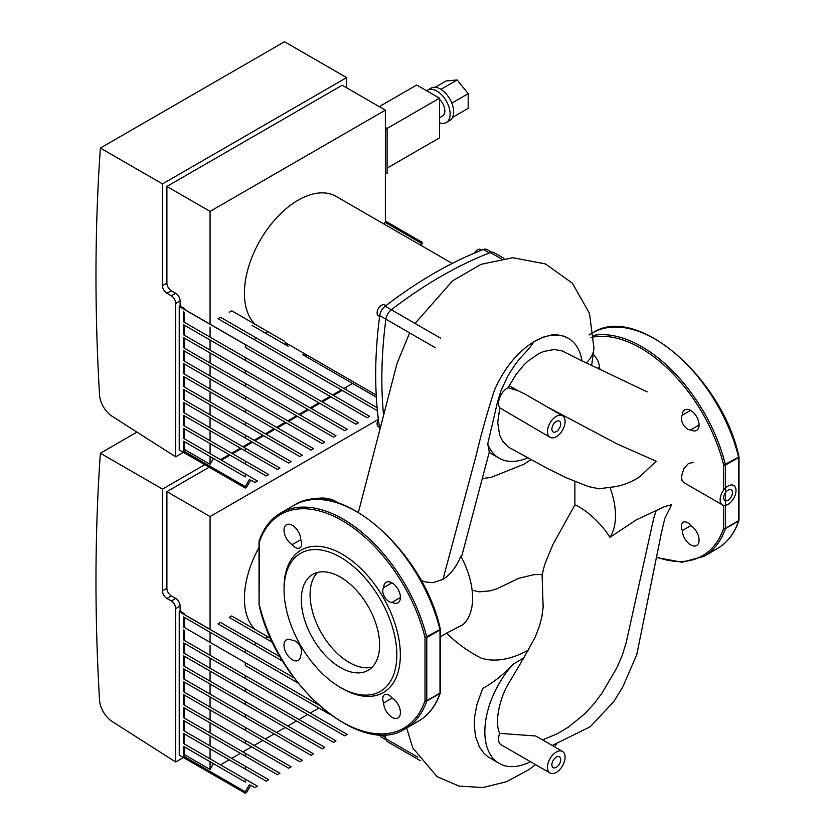 <?xml version="1.0" encoding="UTF-8"?>
<svg xmlns="http://www.w3.org/2000/svg" width="835" height="835" viewBox="0 0 835 835"><rect width="100%" height="100%" fill="white"/><g stroke="black" fill="none" stroke-linecap="round" stroke-linejoin="round"><path stroke-width="1.25" d="M204.773 464.677L162.491 489.091L162.491 590.815A6.231 3.601 -120 0 0 166.896 598.444L171.3 600.991A6.231 3.601 60 0 1 175.705 608.621L175.705 762.011L112.005 721.377A18.683 10.792 60 0 1 99.522 699.991A2049.236 1183.132 60 0 1 100.377 453.228L136.961 432.112M346.619 390.07L346.619 386.855M183.449 757.533L175.705 762.011M100.377 453.228L162.491 489.091M251.993 630.55L229.207 617.399L265.332 638.253L267.826 636.813L270.822 638.545M272.659 642.48L265.332 638.253M229.207 617.399L231.702 615.959L267.826 636.813M378.37 419.379L210.065 516.552L210.065 629.36M217.998 623.87L282.877 661.33L217.998 623.87L220.492 622.43L280.289 656.957M254.122 644.724L256.606 643.284M220.482 764.85L229.207 759.819L183.637 733.506L183.637 743.578L257.483 786.215L254.988 787.655L250.771 785.213L246.544 792.53L245.302 793.25L179.233 755.101L179.233 611.669L180.109 611.157L184.514 613.704L183.731 614.153L294.003 677.832M330.274 714.593L245.302 665.526L245.302 662.656L183.637 627.054L183.637 616.981L298.011 683.02L245.302 652.584L245.396 649.766M183.637 616.981L245.302 652.584M310.192 713.069L318.907 708.028L245.302 665.526M356.127 729.268L354.666 728.673M245.302 662.656L318.448 704.886M298.972 719.54L307.697 714.499L183.637 642.877L245.302 678.479L245.302 675.598L347.193 734.424L344.698 735.865L245.302 678.479M183.637 629.924L183.637 639.996L245.302 675.598M287.762 726.012L296.488 720.981L183.637 655.819L245.302 691.422L245.302 688.551L335.973 740.895L333.478 742.336L245.302 691.422M183.637 642.877L183.637 652.949L245.302 688.551M276.552 732.483L285.267 727.452L183.637 668.772L245.302 704.375L245.302 701.494L324.763 747.377L322.268 748.818L245.302 704.375M183.637 655.819L183.637 665.892L245.302 701.494M265.332 738.954L274.057 733.923L183.637 681.715L245.302 717.317L245.302 714.447L313.553 753.848L311.058 755.289L245.302 717.317M183.637 668.772L183.637 678.845L245.302 714.447M254.122 745.436L262.848 740.394L183.637 694.668L245.302 730.27L245.302 727.389L302.333 760.32L299.848 761.76L245.302 730.27M183.637 681.715L183.637 691.787L245.302 727.389M242.912 751.907L251.627 746.876L183.637 707.61L245.302 743.213L245.302 740.342L291.123 766.791L288.628 768.231L245.302 743.213M183.637 694.668L183.637 704.74L245.302 740.342M231.702 758.378L240.417 753.347L183.637 720.563L245.302 756.166L245.302 753.285L279.913 773.273L277.418 774.703L245.302 756.166M183.637 707.61L183.637 717.683L245.302 753.285M266.208 781.184L245.302 769.108L245.302 766.238L268.693 779.744L266.208 781.184M183.637 733.506L245.302 769.108M183.637 720.563L183.637 730.635L245.302 766.238M245.302 793.25L245.302 791.81L183.637 756.207L184.514 754.683L210.065 769.432L213.405 763.649L183.637 746.459L245.302 782.061L245.302 779.18M213.405 763.649L245.302 782.061M245.302 791.81L249.529 784.493M184.514 617.493L184.514 627.555M210.065 632.241L210.065 642.313M184.514 746.97L184.514 754.683M210.065 761.718L210.065 769.432M184.514 734.017L184.514 744.089M210.065 748.765L210.065 758.838M184.514 721.075L184.514 731.136M210.065 735.823L210.065 745.895M184.514 708.122L184.514 718.194M210.065 722.87L210.065 732.942M184.514 695.179L184.514 705.241M210.065 709.927L210.065 720M184.514 682.226L184.514 692.298M210.065 696.974L210.065 707.047M184.514 669.284L184.514 679.346M210.065 684.032L210.065 694.104M184.514 656.331L184.514 666.403M210.065 671.079L210.065 681.151M184.514 643.388L184.514 653.45M210.065 658.137L210.065 668.209M184.514 630.435L184.514 640.508M210.065 645.184L210.065 655.256M183.637 756.207L183.637 746.459M184.514 613.704L184.514 614.612M332.612 394.934L341.338 389.903L217.998 318.699L377.41 410.726L342.204 390.415L333.499 395.446M179.233 611.669L245.302 649.818M180.109 611.157L180.109 606.074A6.231 3.601 -120 0 0 175.705 598.444L171.3 595.898A6.231 3.601 60 0 1 166.896 588.268L166.896 491.627L210.065 516.552M331.004 396.886L322.279 401.917M319.795 403.357L311.069 408.398M308.574 409.828L299.859 414.87M297.364 416.31L288.639 421.341M286.155 422.781L277.429 427.812M274.934 429.253L266.219 434.294M263.724 435.724L255.009 440.765M252.514 442.206L243.789 447.236M241.305 448.677L232.579 453.708M230.084 455.148L221.369 460.189M209.178 467.214L166.896 491.627M385.279 734.57A431.81 249.31 120 0 0 385.895 738.756A9.342 5.396 120 0 0 387.743 741.845L420.214 760.591M300.746 539.713A8.726 5.031 60 0 1 299.848 547.958A8.726 5.031 60 0 1 292.26 544.608L300.746 539.713A11.836 6.837 60 0 0 295.527 527.877A11.836 6.837 60 0 0 286.457 524.766A11.836 6.837 60 0 0 284.62 534.17A11.836 6.837 60 0 0 292.26 544.608M292.26 640.372A8.726 5.031 60 0 1 299.848 645.789A8.726 5.031 60 0 1 300.746 655.068A11.836 6.837 60 0 1 298.293 660.349A11.836 6.837 60 0 1 286.457 653.523A11.836 6.837 60 0 1 286.457 639.85A11.836 6.837 60 0 1 292.26 640.372M392.158 698.05L383.672 702.945A8.726 5.031 60 0 1 384.57 694.699A8.726 5.031 60 0 1 392.158 698.05A11.836 6.837 60 0 1 399.798 708.487A11.836 6.837 60 0 1 397.961 717.902A11.836 6.837 60 0 1 388.891 714.781A11.836 6.837 60 0 1 383.672 702.945M392.158 602.285A8.726 5.031 60 0 1 384.57 596.879A8.726 5.031 60 0 1 383.672 587.59A11.836 6.837 60 0 1 386.125 582.308A11.836 6.837 60 0 1 397.961 589.145A11.836 6.837 60 0 1 397.961 602.807A11.836 6.837 60 0 1 392.158 602.285L400.414 597.526M284.067 587.756A82.227 47.47 60 0 1 342.214 554.19A82.227 47.47 60 0 1 400.351 654.901A82.227 47.47 60 0 1 342.204 688.468L340.45 687.455A79.732 46.04 60 0 1 284.067 589.792L284.067 587.756M383.672 587.59L391.928 582.83M439.993 628.891L439.951 629.569L425.015 637.543L425.015 700.742A1.242 0.908 18.9 0 0 426.737 701.035L439.951 693.405A1.242 0.908 18.9 0 0 440.327 692.768M259.08 604.801L259.393 541.915A1.242 0.908 -161.1 0 1 259.101 541.007A1.242 1.242 0 0 0 259.038 541.414A1.242 0.72 180 0 1 259.069 541.247M284.067 589.792A79.732 46.04 60 0 1 340.45 557.248A79.732 46.04 60 0 1 396.834 654.901A79.732 46.04 60 0 1 340.45 687.455M372.191 667.155A55.381 31.97 60 0 1 331.432 647.229A55.381 31.97 60 0 1 310.098 594.656A55.381 31.97 60 0 1 317.519 572.455M301.289 599.739A55.381 31.97 60 0 1 312.76 574.386A55.381 31.97 60 0 1 368.141 606.356A55.381 31.97 60 0 1 368.141 670.307A55.381 31.97 60 0 1 325.462 655.475A55.381 31.97 60 0 1 301.289 599.739M699.062 425.098L690.806 429.868A8.726 5.031 60 0 1 683.218 424.451A8.726 5.031 60 0 1 682.32 415.172L690.576 410.402M690.806 525.633L682.32 530.528A8.726 5.031 60 0 1 683.218 522.272A8.726 5.031 60 0 1 690.806 525.633A11.836 6.837 60 0 1 698.446 536.06A11.836 6.837 60 0 1 696.609 545.474A11.836 6.837 60 0 1 687.539 542.364A11.836 6.837 60 0 1 682.32 530.528M597.422 368.423L599.394 367.285A8.726 5.031 60 0 1 600.104 369.644M723.674 505.352L723.674 528.315A1.242 0.72 0 0 0 725.427 528.315L725.427 465.116L738.641 457.486L738.641 520.685A1.242 0.72 0 0 0 739.006 520.184A1.242 1.242 0 0 1 738.944 520.581C734.497 533.429 727.264 542.792 717.244 548.668A124.592 71.935 -120 0 0 738.599 520.988A1.242 0.908 18.9 0 0 738.975 520.341M738.641 456.474L738.599 457.142A124.592 71.935 -120 0 0 593.424 332.434M738.965 456.787A1.242 0.72 180 0 1 739.006 456.975A1.242 0.72 180 0 1 738.641 457.486A1.242 0.72 -120 0 0 738.599 457.142L723.674 465.116L723.674 490.124M656.654 557.07A123.34 71.215 -120 0 0 723.674 528.315A1.242 0.908 18.9 0 0 725.385 528.607L738.599 520.988A1.242 0.72 -120 0 0 738.641 520.685L725.427 528.315A1.242 0.72 60 0 1 725.385 528.607A124.592 71.935 -120 0 1 704.03 556.298L717.244 548.668M682.32 415.172A11.836 6.837 60 0 1 684.773 409.881A11.836 6.837 60 0 1 696.609 416.717A11.836 6.837 60 0 1 696.609 430.38A11.836 6.837 60 0 1 690.806 429.868M593.372 354.666A11.836 6.837 60 0 1 599.394 367.285M259.038 547.478A75.995 43.879 120 0 0 244.425 598.444A75.995 43.879 120 0 0 255.27 629.569M338.739 503.087L336.161 501.605A75.995 43.879 120 0 0 311.142 499.706M379.81 734.612A9.342 5.396 120 0 0 381.574 737.274L386.208 739.956M551.883 764.766A6.231 3.601 -60 0 1 554.597 758.493A6.231 3.601 -60 0 1 559.398 756.823A6.231 3.601 -60 0 1 559.398 764.025A6.231 3.601 -60 0 1 553.167 767.615A6.231 3.601 -60 0 1 551.883 764.766M551.883 429.065A6.231 3.601 -60 0 1 554.597 422.802A6.231 3.601 -60 0 1 559.398 421.132A6.231 3.601 -60 0 1 559.398 428.324A6.231 3.601 -60 0 1 553.167 431.925A6.231 3.601 -60 0 1 551.883 429.065M723.674 497.733A6.231 3.601 -60 0 1 726.387 491.471A6.231 3.601 -60 0 1 731.189 489.801A6.231 3.601 -60 0 1 731.189 496.992A6.231 3.601 -60 0 1 724.957 500.582A6.231 3.601 -60 0 1 723.674 497.733L723.674 497.733M565.097 421.435A12.462 7.191 -60 0 1 559.659 433.981A12.462 7.191 -60 0 1 550.056 437.31A12.462 7.191 -60 0 1 548.699 436.079A12.462 7.191 -60 0 1 550.881 421.602A12.462 7.191 -60 0 1 562.519 415.736A12.462 7.191 -60 0 1 565.097 421.435M550.056 437.31L499.768 407.824A12.462 7.191 -60 0 1 499.883 397.189A12.462 7.191 -60 0 1 508.077 387.711L518.191 390.811L524.985 394.068L562.519 415.736M565.097 757.136A12.462 7.191 -60 0 1 559.659 769.672A12.462 7.191 -60 0 1 550.056 773.012A12.462 7.191 -60 0 1 548.626 761.624A12.462 7.191 -60 0 1 562.519 751.437A12.462 7.191 -60 0 1 565.097 757.136M550.056 773.012L501.115 744.757A12.462 7.191 -60 0 1 499.685 733.37L535.767 735.99M732.483 485.041A11.21 6.471 -60 0 1 733.683 485.479A11.21 6.471 -60 0 1 736 490.615A11.21 6.471 -60 0 1 731.105 501.898A11.21 6.471 -60 0 1 722.463 504.904A11.21 6.471 -60 0 1 721.941 492.921A11.21 6.471 -60 0 1 732.483 485.041M722.463 504.904L683.458 482.38L682.049 480.699L681.517 476.482L683.813 468.738L688.468 463.456L693.332 462.433M508.077 387.711L516.009 374.591L523.952 364.916L527.96 361.106L538.951 353.539L543.689 351.462L554.221 349.521L562.216 350.93L582.026 360.95A69.211 39.955 -60 0 0 568.384 338.332A69.211 39.955 -60 0 0 533.774 341.765C532.438 344.605 528.252 349.667 521.238 356.962C517.147 361.503 512.586 368.058 507.555 376.627L501 390.696L497.577 401.771L487.713 443.938L489.289 452.069L461.431 557.3M527.647 457.872A69.211 39.955 -60 0 1 499.173 458.206A69.211 39.955 -60 0 1 487.713 443.938M552.238 745.498L590.324 726.659L613.725 701.671L622.806 686.923L636.771 654.682L661.174 533.951L664.754 518.587L671.653 504.664L664.399 506.73L636.28 519.84L609.936 537.375A63.69 36.771 60 0 0 609.936 487.306L599.144 488.799L588.331 486.544L566.433 477.839L547.019 468.216L508.39 447.122L502.618 441.151L499.685 435.171L497.733 422.635L499.768 407.824M499.685 733.37C494.132 721.816 500.113 698.196 507.638 685.107L523.879 657.74L512.867 664.43C503.411 674.638 493.339 682.644 482.672 688.437L476.764 705.074L474.614 717.014L474.27 725.605L475.626 736.898L479.572 747.252L484.133 753.441L487.828 756.677L499.173 763.388A69.211 39.955 -60 0 1 512.867 664.43M530.507 761.718A69.211 39.955 -60 0 1 499.173 763.388M609.936 537.375C600.741 522.178 583.926 508.254 574.877 504.924L574.877 481.325M543.042 570.994L544.806 564.251L552.895 544.556L574.877 504.924M523.879 657.74L535.131 637.262L539.462 626.073L541.873 616.731L543.147 607.097L542.103 575.659M528.701 649.954C511.177 659.577 495.437 662.343 481.471 658.251C468.706 651.822 457.048 643.461 446.516 633.16L462.861 624.726A63.69 36.771 -120 0 0 460.847 556.214C456.536 566.746 450.566 574.48 442.967 579.427L432.947 582.673L425.714 581.995L421.07 580.544M446.516 633.16L440.358 636.834M568.384 338.332L564.71 336.39L556.778 334.689L551.977 334.918L543.272 337.121L533.774 341.765C517.324 352.203 504.267 368.214 494.602 389.809C487.504 411.53 481.398 433.208 476.294 454.856L442.967 579.427M586.201 362.912A50.392 29.1 0 0 0 593.915 348.435L591.618 365.647M609.936 487.306C620.53 486.429 630.477 482.891 639.787 476.681L656.226 461.244L616.981 443.907L546.768 406.645M542.374 574.344L534.076 574.657L519.005 578.206L496.689 588.884L490.291 590.804L479.499 591.848L472.13 590.241M171.3 295.809A6.231 3.601 60 0 1 175.705 303.439L175.705 456.828L112.005 416.195A18.683 10.792 60 0 1 99.522 394.819A2049.236 1183.132 60 0 1 100.377 148.056L284.505 41.75L346.619 77.603L162.491 183.909L162.491 285.633A6.231 3.601 -120 0 0 166.896 293.262L171.3 295.809L175.705 293.262L171.3 290.726A6.231 3.601 60 0 1 166.896 283.096L166.896 186.455L210.065 211.38L210.065 324.178M346.619 87.779L346.619 77.603M183.449 452.361L175.705 456.828M100.377 148.056L162.491 183.909M288.117 346.222A79.116 45.674 -60 0 1 284.464 341.244L267.826 331.631L265.332 333.071L288.117 346.222M251.993 325.368L265.332 333.071M343.822 388.463L352.547 383.432L302.688 354.645A79.116 45.674 -60 0 0 307.27 355.251M229.207 312.217L231.702 310.777L267.826 331.631M383.996 224.041L385.373 222.058L385.373 110.157L210.065 211.38M217.998 318.699L220.492 317.258L377.117 407.689M254.122 339.542L256.606 338.112M376.345 397.168L302.688 354.645M220.482 459.678L229.207 454.637L183.637 428.334L183.637 438.396L257.483 481.033L254.988 482.473L250.771 480.041L246.544 487.348L245.302 488.068L179.233 449.929L179.233 306.487L180.109 305.986L184.514 308.522L183.731 308.981L369.613 416.3L367.118 417.74L245.302 347.402L245.396 344.584M321.402 401.416L330.117 396.374L245.302 347.402M310.192 407.887L318.907 402.846L183.637 324.752L245.302 360.355L245.302 357.474L358.403 422.771L355.908 424.211L245.302 360.355M183.637 311.799L183.637 321.872L245.302 357.474M298.972 414.358L307.697 409.327L183.637 337.695L245.302 373.297L245.302 370.427L347.193 429.253L344.698 430.683L245.302 373.297M183.637 324.752L183.637 334.814L245.302 370.427M287.762 420.83L296.488 415.799L183.637 350.648L245.302 386.25L245.302 383.369L335.973 435.724L333.478 437.164L245.302 386.25M183.637 337.695L183.637 347.767L245.302 383.369M276.552 427.311L285.267 422.27L183.637 363.59L245.302 399.193L245.302 396.322L324.763 442.195L322.268 443.635L245.302 399.193M183.637 350.648L183.637 360.71L245.302 396.322M265.332 433.783L274.057 428.741L183.637 376.543L245.302 412.146L245.302 409.265L313.553 448.666L311.058 450.107L245.302 412.146M183.637 363.59L183.637 373.662L245.302 409.265M254.122 440.254L262.848 435.223L183.637 389.486L245.302 425.088L245.302 422.218L302.333 455.148L299.848 456.578L245.302 425.088M183.637 376.543L183.637 386.605L245.302 422.218M242.912 446.725L251.627 441.694L183.637 402.439L245.302 438.041L245.302 435.16L291.123 461.619L288.628 463.06L245.302 438.041M183.637 389.486L183.637 399.558L245.302 435.16M231.702 453.207L240.417 448.165L183.637 415.381L245.302 450.983L245.302 448.113L279.913 468.091L277.418 469.531L245.302 450.983M183.637 402.439L183.637 412.5L245.302 448.113M266.208 476.002L245.302 463.936L245.302 461.056L268.693 474.562L266.208 476.002M183.637 428.334L245.302 463.936M183.637 415.381L183.637 425.453L245.302 461.056M245.302 488.068L245.302 486.628L183.637 451.025L184.514 449.501L210.065 464.25L213.405 458.467L183.637 441.277L245.302 476.879L245.302 474.009M213.405 458.467L245.302 476.879M245.302 486.628L249.529 479.321M420.109 244.895L422.374 242.4L421.351 245.615M385.008 222.267L421.132 243.121M184.514 312.311L184.514 322.383M210.065 327.059L210.065 337.131M184.514 441.788L184.514 449.501M210.065 456.536L210.065 464.25M184.514 428.835L184.514 438.907M210.065 443.594L210.065 453.655M184.514 415.893L184.514 425.965M210.065 430.641L210.065 440.713M184.514 402.94L184.514 413.012M210.065 417.698L210.065 427.76M184.514 389.997L184.514 400.069M210.065 404.745L210.065 414.818M184.514 377.044L184.514 387.116M210.065 391.803L210.065 401.865M184.514 364.102L184.514 374.174M210.065 378.85L210.065 388.922M184.514 351.149L184.514 361.221M210.065 365.907L210.065 375.969M184.514 338.206L184.514 348.279M210.065 352.954L210.065 363.027M184.514 325.253L184.514 335.326M210.065 340.012L210.065 350.074M183.637 451.025L183.637 441.277M184.514 308.522L184.514 309.43M385.373 110.157L342.204 85.233L166.896 186.455M385.373 221.045L422.374 242.4M179.233 306.487L245.302 344.636M180.109 305.986L180.109 300.892A6.231 3.601 -120 0 0 175.705 293.262M452.57 117.37L468.184 108.352L468.184 93.666L457.173 79.962L446.161 80.953L435.202 87.278M451.818 103.122L468.184 93.666M440.932 89.345L457.173 79.962M439.513 122.808A18.683 10.792 -120 0 0 446.255 122.536A18.683 10.792 -120 0 0 446.255 100.951A18.683 10.792 -120 0 0 427.572 90.159A18.683 10.792 -120 0 0 426.685 90.775M439.513 117.798L442.519 116.055A11.21 6.471 -120 0 0 439.513 99.198M446.255 122.536L449.783 120.501A18.683 10.792 -120 0 0 449.783 98.916A18.683 10.792 -120 0 0 431.09 88.124L427.572 90.159M387.096 168.117L439.513 137.859L439.513 98.186L416.696 85.013L379.257 106.629M385.373 174.202L387.096 173.2L387.096 128.444L439.513 98.186M385.373 127.452L387.096 128.444L385.373 129.435M503.964 258.349L494.007 252.608A9.342 5.396 120 0 0 490.406 252.556A431.81 249.31 120 0 0 391.344 309.743A9.342 5.396 120 0 0 385.895 319.189A431.81 249.31 120 0 0 383.526 414.609M378.38 419.452A6.231 3.601 120 0 0 378.37 426.654L379.455 427.28M385.843 305.673L384.601 304.952A6.231 3.601 120 0 0 378.37 308.553A6.231 3.601 120 0 0 378.37 315.745L379.612 316.455M481.743 250.124L480.657 249.498A6.231 3.601 120 0 0 474.416 253.109M452.226 263.432L336.161 196.423A75.995 43.879 120 0 0 277.596 216.787A75.995 43.879 120 0 0 244.425 293.262A75.995 43.879 120 0 0 255.27 324.387M491.606 252.222L486.972 249.55A9.342 5.396 120 0 0 483.371 249.488A424.869 245.302 120 0 0 385.165 306.195A9.342 5.396 120 0 0 379.727 315.609A424.869 245.302 120 0 0 379.727 429.013A9.342 5.396 120 0 0 379.758 429.19M175.705 608.621L180.109 606.074M175.705 598.444L171.3 600.991M166.896 588.268L162.491 590.815M166.896 598.444L171.3 595.898M417.876 757.22L385.895 738.756M259.038 604.613L259.038 541.414A1.242 0.72 180 0 0 259.393 541.915A123.34 71.215 60 0 1 342.204 520.622A123.34 71.215 60 0 1 425.015 637.543A1.242 0.72 180 0 0 426.779 637.543L439.993 629.914L439.993 693.113A1.242 0.72 -0 0 0 440.358 692.601L440.358 629.402A1.242 0.72 180 0 1 439.993 629.914A1.242 0.72 -120 0 0 439.951 629.569A124.592 71.935 60 0 0 294.014 505.3L280.8 512.93A124.592 71.935 60 0 1 426.737 637.199A1.242 0.72 60 0 1 426.779 637.543L426.779 700.742A1.242 0.72 60 0 1 426.737 701.035A124.592 71.935 60 0 1 405.382 728.715L418.596 721.085A124.592 71.935 60 0 0 439.951 693.405A1.242 0.72 -120 0 0 439.993 693.113L426.779 700.742A1.242 0.72 -0 0 1 425.015 700.742A123.34 71.215 60 0 1 342.204 722.035A123.34 71.215 60 0 1 259.393 605.125A1.242 0.72 0 0 1 259.038 604.613A1.242 1.242 0 0 0 259.069 604.905C276.249 684.648 361.879 758.023 405.382 728.715M440.316 629.214A1.242 0.72 180 0 1 440.358 629.402A1.242 1.242 0 0 0 440.327 629.11C423.136 549.367 337.517 475.992 294.014 505.3M590.94 337.507A123.34 71.215 -120 0 1 723.674 465.116A1.242 0.72 180 0 0 725.427 465.116A1.242 0.72 60 0 0 725.385 464.771A124.592 71.935 -120 0 0 593.695 335.388M385.728 737.66L380.499 734.643M509.152 385.739L518.191 390.811M542.583 739.925L557.258 733.735L568.468 727.087L584.897 713.706L594.645 703.049L602.317 692.622L616.835 667.906L622.419 654.943L626.25 642.334L653.68 518.483L656.206 510.446M175.705 303.439L180.109 300.892M166.896 283.096L162.491 285.633M166.896 293.262L171.3 290.726M379.727 315.609L435.233 347.663M490.406 252.556L501.146 258.756M440.682 338.227L385.165 306.195M483.371 249.488L489.383 252.953M418.596 721.085C428.616 715.209 435.849 705.857 440.295 693.008A1.242 1.242 0 0 0 440.358 692.601M280.8 512.93C270.78 518.806 263.547 528.158 259.101 541.007M589.082 334.939L592.662 332.873C636.166 303.564 721.795 376.95 738.975 456.682A1.242 1.242 0 0 1 739.006 456.975L739.006 520.184M656.571 557.529L682.111 562.226L704.03 556.298M535.726 735.969L562.519 751.437M543.084 570.816L542.092 575.743M593.935 348.038L589.479 313.386L572.319 283.107L545.432 263.923L512.794 257.712L481.012 264.34L452.58 280.852L415.026 323.416M409.63 332.883L397.063 363.35L358.413 512.283M647.229 391.886L582.005 360.856M530.883 459.636L523.931 464.25L491.095 477.401L482.286 478.549M489.195 452.445L499.173 458.206M406.655 727.984L412.803 747.983L437.081 776.686L459.083 786.1L483.068 787.53L506.72 781.633L528.712 769.734L535.579 764.651M554.388 746.74L556.496 744.309M376.22 395.059L285.288 342.569"/></g></svg>
